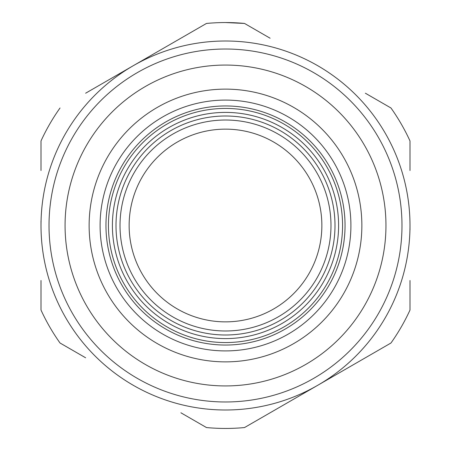 <?xml version="1.0" encoding="UTF-8"?>
<svg xmlns="http://www.w3.org/2000/svg" width="451" height="451" viewBox="0 0 451 451"><rect width="100%" height="100%" fill="white"/><g stroke="black" fill="none" stroke-linecap="round" stroke-linejoin="round"><path stroke-width="0.68" d="M180.879 38.222L206.473 23.446A202.95 202.95 0 0 1 244.515 23.441L270.121 38.222M85.622 93.216L133.248 65.716L85.622 93.216M270.121 412.778L365.378 357.784M85.622 357.784L60.028 343.008A202.95 202.95 0 0 1 41.002 310.051L41.002 280.494M41.002 170.506L41.002 140.949A202.95 202.95 0 0 1 60.028 107.992M409.998 280.494L409.998 310.051A202.95 202.95 0 0 1 390.972 343.008L244.527 427.554A202.95 202.95 0 0 1 206.473 427.554L180.879 412.778M133.248 65.716L206.473 23.446M365.378 93.216L390.972 107.992A202.95 202.95 0 0 1 409.998 140.949L409.998 170.506M41.002 225.5L41.002 221.148M225.5 22.55L244.527 23.446M409.998 225.5L409.998 229.852M280.804 49.486A184.498 184.498 0 0 0 41.002 225.5A184.498 184.498 0 0 0 225.5 409.998A184.498 184.498 0 0 0 280.804 49.486A184.498 184.498 0 0 0 41.002 225.5A184.498 184.498 0 0 0 225.5 409.998A184.498 184.498 0 0 0 280.804 49.486M253.535 92.043A136.371 136.371 0 0 0 89.129 225.5A136.371 136.371 0 0 0 225.5 361.871A136.371 136.371 0 0 0 253.535 92.043M165.376 335.561A125.412 125.412 0 0 1 249.86 102.478A125.412 125.412 0 0 1 335.561 285.624A125.412 125.412 0 0 1 165.376 335.561M248.721 108.234A119.543 119.543 0 0 0 168.189 330.408A119.543 119.543 0 0 0 330.408 282.811A119.543 119.543 0 0 0 248.721 108.234M225.5 330.983A105.483 105.483 0 0 1 120.017 225.5A105.483 105.483 0 0 1 225.5 120.017A105.483 105.483 0 0 1 330.983 225.5A105.483 105.483 0 0 1 225.5 330.983M225.5 129.138A96.362 96.362 0 0 0 129.138 225.5A96.362 96.362 0 0 0 225.5 321.862A96.362 96.362 0 0 0 321.862 225.5A96.362 96.362 0 0 0 225.5 129.138M278.397 57.136A176.476 176.476 0 0 0 49.024 225.5A176.476 176.476 0 0 0 225.5 401.976A176.476 176.476 0 0 0 278.397 57.136M258.485 68.49A160.432 160.432 0 0 0 65.068 225.5A160.432 160.432 0 0 0 225.5 385.932A160.432 160.432 0 0 0 258.485 68.49M122.768 169.379A117.063 117.063 0 0 1 273.385 118.675A117.063 117.063 0 0 1 328.232 281.621A117.063 117.063 0 0 1 169.379 328.232A117.063 117.063 0 0 1 122.768 169.379M126.246 171.279A113.1 113.1 0 0 1 271.761 122.294A113.1 113.1 0 0 1 324.754 279.721A113.1 113.1 0 0 1 171.279 324.754A113.1 113.1 0 0 1 126.246 171.279M225.5 334.997A109.497 109.497 0 0 1 116.003 225.5A109.497 109.497 0 0 1 225.5 116.003A109.497 109.497 0 0 1 334.997 225.5A109.497 109.497 0 0 1 225.5 334.997"/></g></svg>

